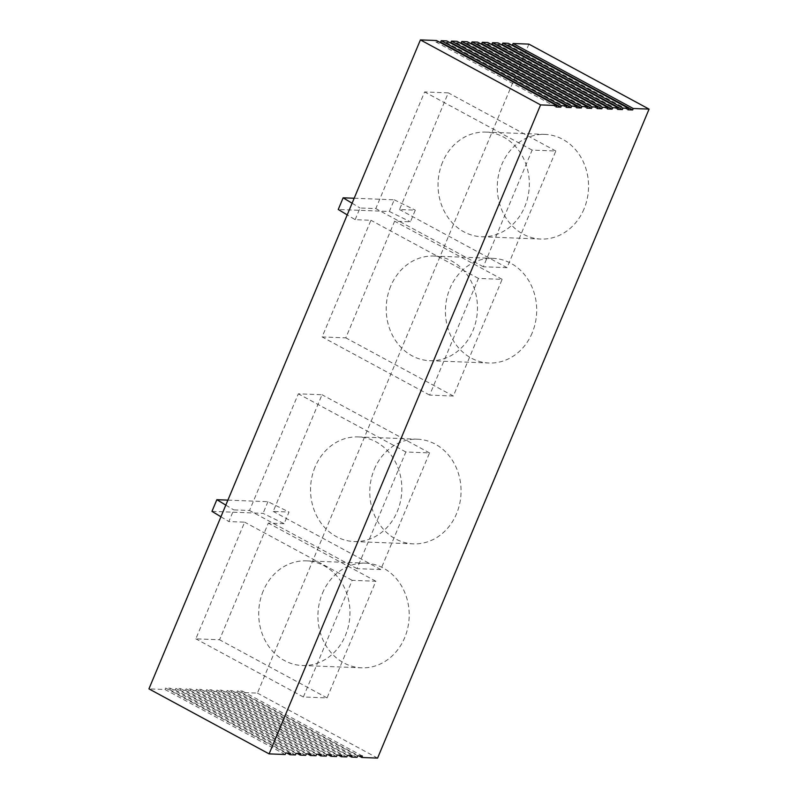 <?xml version="1.0" encoding="UTF-8"?>
<svg xmlns="http://www.w3.org/2000/svg" width="798" height="798" viewBox="0 0 798 798"><rect width="100%" height="100%" fill="white"/><g stroke="black" fill="none" stroke-linecap="round" stroke-linejoin="round"><path stroke-width="0.6" stroke-dasharray="3.99 2.99" d="M285.185 754.509L165.016 689.512L148.937 688.883M284.138 523.697L268.337 523.089L219.54 639.757L195.839 638.839L244.647 522.161L228.856 521.553L233.734 509.882L249.525 510.501L298.332 393.823L322.023 394.741L273.215 511.418L289.016 512.027L284.138 523.697L263.071 513.353L211.969 511.368M355.14 219.659L360.018 207.999L375.808 208.607L424.616 91.94L448.306 92.857L399.499 209.525L415.299 210.143L410.421 221.814L394.621 221.196L345.813 337.863L322.123 336.946L370.93 220.278L355.14 219.659L347.22 214.891M556.056 106.982L435.878 41.985L436.486 40.528M435.878 41.985L439.439 42.124M566.321 107.381L446.152 42.384L446.76 40.927M446.152 42.384L449.713 42.523M576.585 107.78L456.416 42.783L457.025 41.326M456.416 42.783L459.977 42.922M586.849 108.179L466.68 43.182L467.289 41.725M466.68 43.182L470.241 43.321M597.113 108.578L476.945 43.581L477.553 42.124M476.945 43.581L480.506 43.72M607.388 108.977L487.209 43.98L487.827 42.523M487.209 43.98L490.78 44.119M617.652 109.376L497.483 44.379L498.092 42.922M497.483 44.379L501.044 44.518M627.916 109.775L507.747 44.778L508.356 43.321M507.747 44.778L511.309 44.917M528.894 44.119L257.415 693.103L241.614 692.484L358.841 755.886M357.664 755.846L237.495 690.849L242.233 691.028L241.614 692.484M237.495 690.849L236.876 692.305L231.35 692.085L348.566 755.487M347.399 755.447L227.221 690.45L231.959 690.629L231.35 692.085M227.221 690.45L226.612 691.906L221.086 691.686L338.302 755.088M337.125 755.048L216.956 690.051L221.694 690.23L221.086 691.686M216.956 690.051L216.348 691.507L210.822 691.287L328.038 754.689M326.861 754.649L206.692 689.652L211.43 689.831L210.822 691.287M206.692 689.652L206.084 691.108L200.547 690.888L317.774 754.29M316.597 754.25L196.428 689.253L201.166 689.432L200.547 690.888M196.428 689.253L195.809 690.709L190.283 690.489L307.509 753.891M306.332 753.851L186.153 688.854L190.892 689.033L190.283 690.489M186.153 688.854L185.545 690.31L180.019 690.09L297.235 753.492M296.058 753.452L175.889 688.455L180.627 688.634L180.019 690.09M175.889 688.455L175.281 689.911L169.755 689.691L286.971 753.093M285.794 753.053L165.625 688.056L170.363 688.235L169.755 689.691M165.625 688.056L165.016 689.512M295.45 754.908L175.281 689.911M305.714 755.307L185.545 690.31M315.988 755.706L195.809 690.709M326.252 756.105L206.084 691.108M336.517 756.504L216.348 691.507M346.781 756.903L226.612 691.906M357.055 757.302L236.876 692.305M257.415 693.103L377.584 758.1M584.026 208.956A52.369 45.636 92.2 0 1 540.884 239.051A52.369 45.636 92.2 0 1 501.802 164.488A52.369 45.636 92.2 0 1 544.954 134.393A52.369 45.636 92.2 0 1 584.026 208.956M532.176 332.926A52.369 45.636 92.2 0 1 489.024 363.01A52.369 45.636 92.2 0 1 449.952 288.447A52.369 45.636 92.2 0 1 493.094 258.362A52.369 45.636 92.2 0 1 532.176 332.926M374.302 469.294A52.369 45.636 92.2 0 1 417.444 439.199A52.369 45.636 92.2 0 1 461.015 493.304A52.369 45.636 92.2 0 1 413.384 543.857A52.369 45.636 92.2 0 1 374.302 469.294M322.452 593.253A52.369 45.636 92.2 0 1 365.594 563.169A52.369 45.636 92.2 0 1 409.155 617.263A52.369 45.636 92.2 0 1 361.524 667.816A52.369 45.636 92.2 0 1 322.452 593.253M303.36 696.993L352.167 580.316L375.858 581.243L327.06 697.911L303.36 696.993L195.839 638.839M327.06 697.911L219.54 639.757M263.22 590.959A52.369 45.636 -87.8 0 0 302.292 665.512A52.369 45.636 -87.8 0 0 349.923 614.959A52.369 45.636 -87.8 0 0 306.362 560.864A52.369 45.636 -87.8 0 0 263.22 590.959M375.858 581.243L268.337 523.089M352.167 580.316L244.647 522.161M220.936 516.775L228.856 521.553M380.746 569.572L357.045 568.655L405.853 451.977L429.543 452.905L380.746 569.572L273.215 511.418M227.899 500.127L267.948 501.683L289.016 512.027M225.814 505.104L233.734 509.882M357.045 568.655L249.525 510.501M315.07 466.99A52.369 45.636 -87.8 0 0 354.152 541.553A52.369 45.636 -87.8 0 0 401.783 490.999A52.369 45.636 -87.8 0 0 358.212 436.905A52.369 45.636 -87.8 0 0 315.07 466.99M429.543 452.905L322.023 394.741M405.853 451.977L298.332 393.823M390.721 286.153A52.369 45.636 -87.8 0 0 429.793 360.706A52.369 45.636 -87.8 0 0 477.423 310.153A52.369 45.636 -87.8 0 0 433.863 256.058A52.369 45.636 -87.8 0 0 390.721 286.153M453.344 396.027L429.643 395.1L478.451 278.432L502.142 279.35L453.344 396.027L345.813 337.863M502.142 279.35L394.621 221.196M478.451 278.432L370.93 220.278M354.182 198.243L394.232 199.799L389.354 211.47L338.252 209.485M389.354 211.47L410.421 221.814M429.643 395.1L322.123 336.946M442.571 162.184A52.369 45.636 -87.8 0 0 481.653 236.747A52.369 45.636 -87.8 0 0 529.283 186.193A52.369 45.636 -87.8 0 0 485.723 132.099A52.369 45.636 -87.8 0 0 442.571 162.184M507.029 267.689L483.329 266.761L532.136 150.094L555.827 151.012L507.029 267.689L399.499 209.525M555.827 151.012L448.306 92.857M532.136 150.094L424.616 91.94M483.329 266.761L375.808 208.607M394.232 199.799L415.299 210.143M352.098 203.221L360.018 207.999M267.948 501.683L263.071 513.353M242.233 691.028L362.402 756.025M231.959 690.629L352.137 755.626M221.694 690.23L341.863 755.227M211.43 689.831L331.599 754.828M201.166 689.432L321.335 754.429M190.892 689.033L311.07 754.03M180.627 688.634L300.796 753.631M170.363 688.235L290.532 753.232M302.292 665.512L361.524 667.816M306.362 560.864L365.594 563.169M354.152 541.553L413.384 543.857M358.212 436.905L417.444 439.199M429.793 360.706L489.024 363.01M433.863 256.058L493.094 258.362M481.653 236.747L540.884 239.051M485.723 132.099L544.954 134.393"/><path stroke-width="1.2" d="M540.585 104.897L556.665 105.526L436.486 40.528L420.416 39.9L148.937 688.883L269.106 753.881L540.585 104.897L420.416 39.9M511.309 44.917L512.486 44.957L632.654 109.954L633.263 108.498L649.063 109.117L377.584 758.1L361.793 757.482L362.402 756.025L357.664 755.846L357.055 757.302L351.519 757.083L352.137 755.626L347.399 755.447L346.781 756.903L341.255 756.694L341.863 755.227L337.125 755.048L336.517 756.504L330.99 756.295L331.599 754.828L326.861 754.649L326.252 756.105L320.726 755.896L321.335 754.429L316.597 754.25L315.988 755.706L310.452 755.497L311.07 754.03L306.332 753.851L305.714 755.307L300.188 755.098L300.796 753.631L296.058 753.452L295.45 754.908L289.923 754.699L290.532 753.232L285.794 753.053L285.185 754.509L269.106 753.881M632.654 109.954L627.916 109.775L628.525 108.319L508.356 43.321L502.83 43.102L622.999 108.099L628.525 108.319M501.044 44.518L502.221 44.558L622.39 109.555L622.999 108.099M622.39 109.555L617.652 109.376L618.26 107.92L498.092 42.922L492.566 42.703L612.734 107.7L618.26 107.92M490.78 44.119L491.957 44.159L612.126 109.156L612.734 107.7M612.126 109.156L607.388 108.977L607.996 107.521L487.827 42.523L482.291 42.304L602.47 107.301L607.996 107.521M480.506 43.72L481.683 43.76L601.862 108.757L602.47 107.301M601.862 108.757L597.113 108.578L597.732 107.122L477.553 42.124L472.027 41.905L592.196 106.902L597.732 107.122M470.241 43.321L471.419 43.361L591.587 108.358L592.196 106.902M591.587 108.358L586.849 108.179L587.458 106.723L467.289 41.725L461.763 41.506L581.932 106.503L587.458 106.723M459.977 42.922L461.154 42.962L581.323 107.959L581.932 106.503M581.323 107.959L576.585 107.78L577.193 106.324L457.025 41.326L451.498 41.107L571.667 106.104L577.193 106.324M449.713 42.523L450.89 42.563L571.059 107.56L571.667 106.104M571.059 107.56L566.321 107.381L566.929 105.925L446.76 40.927L441.234 40.708L561.403 105.705L566.929 105.925M439.439 42.124L440.616 42.164L560.795 107.161L561.403 105.705M560.795 107.161L556.056 106.982L556.665 105.526M440.616 42.164L441.234 40.708M450.89 42.563L451.498 41.107M461.154 42.962L461.763 41.506M471.419 43.361L472.027 41.905M481.683 43.76L482.291 42.304M491.957 44.159L492.566 42.703M502.221 44.558L502.83 43.102M512.486 44.957L513.094 43.501L528.894 44.119L649.063 109.117M513.094 43.501L633.263 108.498M286.971 753.093L289.923 754.699M297.235 753.492L300.188 755.098M307.509 753.891L310.452 755.497M317.774 754.29L320.726 755.896M328.038 754.689L330.99 756.295M338.302 755.088L341.255 756.694M348.566 755.487L351.519 757.083M358.841 755.886L361.793 757.482M227.899 500.127L216.847 499.698L211.969 511.368L220.936 516.775M216.847 499.698L225.814 505.104M354.182 198.243L343.13 197.814L338.252 209.485L347.22 214.891M343.13 197.814L352.098 203.221"/></g></svg>
